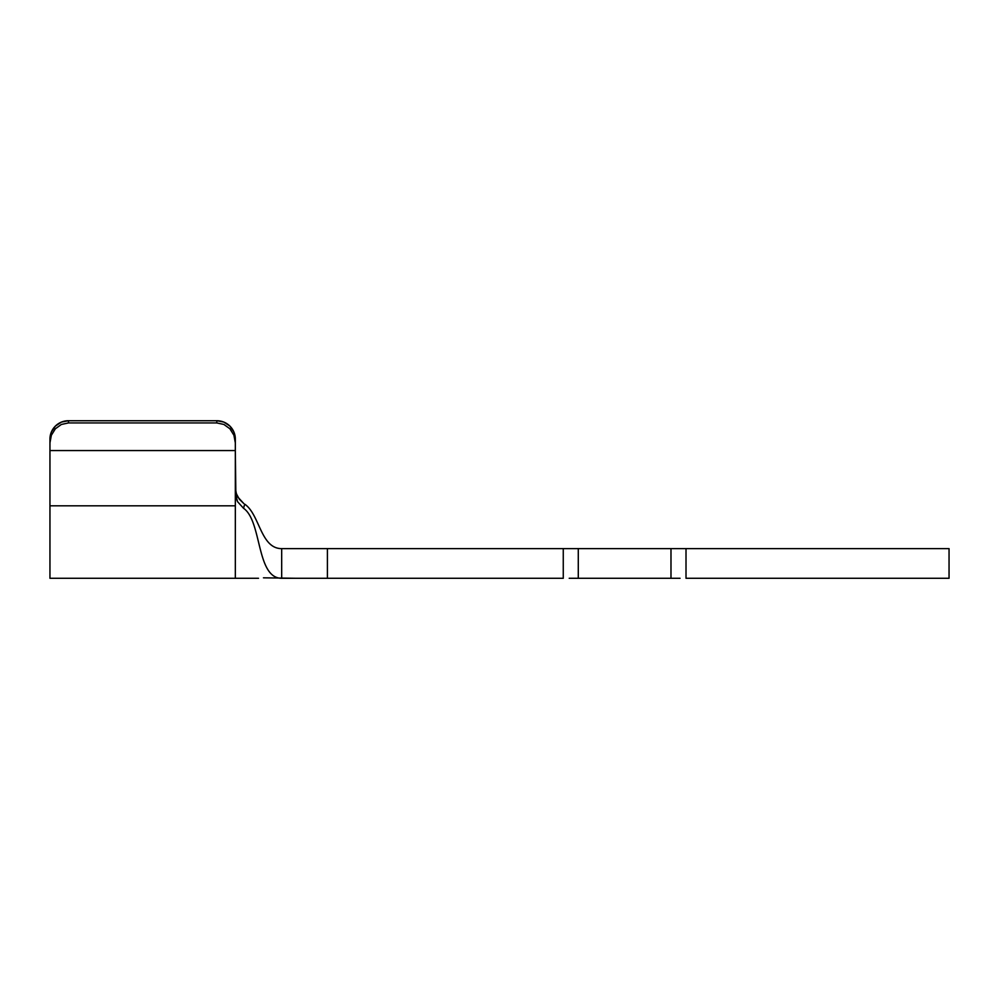 <?xml version="1.0" encoding="UTF-8"?>
<svg xmlns="http://www.w3.org/2000/svg" width="999" height="999" viewBox="0 0 999 999"><rect width="100%" height="100%" fill="white"/><g stroke="black" fill="none" stroke-linecap="round" stroke-linejoin="round"><path stroke-width="1.5" d="M263.461 577.822L296.166 578.284M55.382 426.086L51.361 432.03L49.95 439.036L51.361 432.03L55.382 426.086L61.389 422.102L68.494 420.716L216.795 420.716L223.888 422.102L229.907 426.086L233.916 432.03L235.327 439.036L235.327 578.284L235.327 505.806L49.95 505.806L49.95 578.284L258.504 578.284M319.568 548.626L327.41 548.626L327.41 578.284L563.261 578.284L563.261 548.626L327.41 548.626L569.205 548.626M319.568 578.284L563.261 578.284L563.261 548.626L578.284 548.626L578.284 578.284L578.284 548.626L670.978 548.626L670.978 578.284L578.284 578.284L670.978 578.284L670.978 548.626L686.013 548.626L686.013 578.284L949.05 578.284L949.05 548.626L686.013 548.626L949.05 548.626M327.41 548.626L281.681 548.626L327.41 548.626L327.41 578.284L281.681 578.284L281.681 548.626L296.166 548.626M578.284 548.626L670.978 548.626M680.057 548.626L686.013 548.626L686.013 578.284L949.05 578.284M578.284 578.284L569.205 578.284M680.057 578.284L670.978 578.284M281.681 548.626L281.681 578.284C256.144 578.284 262.075 521.028 243.544 508.291L244.693 504.158C259.79 514.335 260.552 548.626 281.681 548.626C260.552 548.626 259.79 514.335 244.693 504.158L243.544 508.291C262.075 521.028 256.144 578.284 281.681 578.284L327.41 578.284M243.731 503.484L237.949 497.177L236.001 492.644L235.327 487.749L236.388 493.856L239.385 499.288L243.681 503.446M243.544 508.291L237.525 501.635L235.889 497.44L235.327 450.561L49.95 450.561L49.95 505.806L235.327 505.806L235.327 492.982L237.525 501.635L243.544 508.291M235.327 450.561L235.327 442.869L233.916 435.239L229.907 428.771L223.888 424.45L216.795 422.939L68.494 422.939L61.389 424.45L55.382 428.771L51.361 435.239L49.95 442.869L49.95 450.561L235.327 450.561M49.95 439.036L49.95 442.869L51.361 435.239L55.382 428.771L61.389 424.45L68.494 422.939L216.795 422.939L216.795 420.716L68.494 420.716L68.494 422.939L68.494 420.716A18.544 18.332 180 0 0 49.95 439.036L49.95 578.284M235.327 439.036A18.544 18.332 180 0 0 216.795 420.716L216.795 422.939L223.888 424.45L229.907 428.771L233.916 435.239L235.327 442.869L233.916 432.03L229.907 426.086M235.339 493.269L235.689 496.553"/></g></svg>
